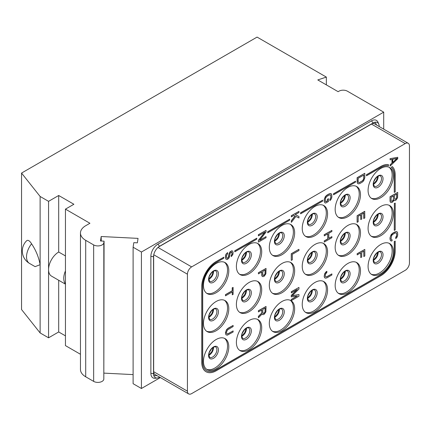 <?xml version="1.0" encoding="UTF-8"?>
<svg xmlns="http://www.w3.org/2000/svg" width="431" height="431" viewBox="0 0 431 431"><rect width="100%" height="100%" fill="white"/><g stroke="black" fill="none" stroke-linecap="round" stroke-linejoin="round"><path stroke-width="0.65" d="M133.109 374.598L104.076 373.133M160.359 377.567L141.422 388.498L133.109 383.698L133.109 247.227L133.804 242.664L137.37 242.842L138.049 238.381L101.177 236.517L101.258 241.021M40.121 332.937L21.55 309.539L21.55 173.073L40.121 196.466L40.121 332.937L48.563 337.807L58.691 331.962L65.447 335.857M80.462 354.277L65.447 345.608L65.447 209.137L73.89 204.262L58.691 195.491L48.563 201.342L40.121 196.466M101.177 236.517L100.504 240.983L104.07 241.161L103.823 379.253A5.969 3.448 0 0 1 99.917 382.189A5.969 3.448 0 0 1 93.656 381.387L85.71 376.796A17.908 10.339 180 0 1 80.462 369.486L80.462 233.02A17.908 10.339 180 0 1 85.71 225.709L89.928 223.269L65.447 209.137M104.07 241.161L103.823 242.782A5.969 3.448 0 0 1 99.917 245.718A5.969 3.448 0 0 1 93.656 244.921L85.71 240.331A17.908 10.339 180 0 1 80.462 233.02M141.422 388.498L141.422 252.027L383.703 112.146L347.402 91.189A5.969 3.448 0 0 0 338.96 91.189L338.119 91.679L317.782 79.934L326.342 77.084L257.075 37.093L21.55 173.073M141.422 252.027L133.109 247.227M58.691 280.269L58.691 331.962M65.447 284.164L51.531 276.131A14.325 8.27 -60 0 1 48.563 269.574L48.563 337.807M48.563 201.342L48.563 269.574A14.325 8.27 -60 0 1 58.691 252.027L58.691 195.491M65.447 255.928L58.691 252.027M65.447 270.905A14.325 8.27 120 0 0 65.447 283.835M29.491 263.406L35.1 266.644L40.121 264.699C38.768 257.226 35.918 250.26 31.576 243.811A12.644 4.299 75.2 0 0 26.555 240.837A14.325 14.325 0 0 0 29.491 263.406A14.325 8.27 -60 0 1 31.576 243.811M326.342 77.084L326.342 84.88M383.703 129.138L383.703 112.146M159.642 377.152L159.572 377.195A8.539 4.93 -60 0 1 157.417 377.976L155.381 378.256A9.918 5.727 -60 0 1 150.872 373.294L150.872 256.321A9.918 5.727 -60 0 1 157.886 244.172L371.463 120.863A9.918 5.727 -60 0 1 378.014 122.291L378.795 124.193A8.539 4.93 -60 0 1 379.188 126.45L379.188 126.531M157.417 377.976A8.539 4.93 -60 0 1 153.932 375.967A8.539 4.93 -60 0 1 153.533 373.704L153.533 256.731A8.539 4.93 -60 0 1 159.572 246.273L373.149 122.964A8.539 4.93 -60 0 1 375.304 122.178A8.539 4.93 -60 0 1 378.795 124.193M374.205 122.463A7.165 4.138 -60 0 1 376.425 124.936M156.879 375.557A7.165 4.138 -60 0 1 153.625 374.868M158.322 247.141L371.463 124.09A5.969 3.448 120 0 1 374.447 123.794L408.216 143.291A5.969 3.448 120 0 0 405.232 143.582L371.463 124.09M153.662 371.678A5.969 3.448 120 0 0 154.901 374.415L188.665 393.907A5.969 3.448 120 0 1 187.431 391.176L153.662 371.678L153.662 255.217M157.972 247.448L191.65 266.891L405.232 143.582M188.665 393.907A5.969 3.448 120 0 0 191.65 393.611L405.232 270.307A5.969 3.448 120 0 0 409.45 262.996L409.45 146.023A5.969 3.448 120 0 0 408.216 143.291M187.431 391.176L187.431 274.202L153.748 254.759M191.65 266.891A5.969 3.448 120 0 0 187.431 274.202M368.085 266.406A17.908 10.339 -60 0 1 375.902 248.385A17.908 10.339 -60 0 1 389.699 243.585A17.908 10.339 -60 0 1 393.411 251.785A17.908 10.339 -60 0 1 385.594 269.806A17.908 10.339 -60 0 1 371.797 274.606A17.908 10.339 -60 0 1 368.085 266.406M368.085 228.392A17.908 10.339 -60 0 1 375.902 210.366A17.908 10.339 -60 0 1 389.699 205.571A17.908 10.339 -60 0 1 393.411 213.771A17.908 10.339 -60 0 1 385.594 231.792A17.908 10.339 -60 0 1 371.797 236.587A17.908 10.339 -60 0 1 368.085 228.392M368.085 190.373A17.908 10.339 -60 0 1 375.902 172.352A17.908 10.339 -60 0 1 389.699 167.557A17.908 10.339 -60 0 1 393.411 175.751A17.908 10.339 -60 0 1 385.594 193.772A17.908 10.339 -60 0 1 371.797 198.572A17.908 10.339 -60 0 1 368.085 190.373M335.162 285.414A17.908 10.339 -60 0 1 342.979 267.392A17.908 10.339 -60 0 1 356.776 262.592A17.908 10.339 -60 0 1 360.488 270.792A17.908 10.339 -60 0 1 352.671 288.813A17.908 10.339 -60 0 1 338.874 293.613A17.908 10.339 -60 0 1 335.162 285.414M335.162 247.399A17.908 10.339 -60 0 1 342.979 229.378A17.908 10.339 -60 0 1 356.776 224.578A17.908 10.339 -60 0 1 360.488 232.778A17.908 10.339 -60 0 1 352.671 250.799A17.908 10.339 -60 0 1 338.874 255.594A17.908 10.339 -60 0 1 335.162 247.399M335.162 209.38A17.908 10.339 -60 0 1 342.979 191.359A17.908 10.339 -60 0 1 356.776 186.564A17.908 10.339 -60 0 1 360.488 194.758A17.908 10.339 -60 0 1 352.671 212.779A17.908 10.339 -60 0 1 338.874 217.58A17.908 10.339 -60 0 1 335.162 209.38M302.239 304.421A17.908 10.339 -60 0 1 310.056 286.399A17.908 10.339 -60 0 1 323.853 281.605A17.908 10.339 -60 0 1 327.565 289.799A17.908 10.339 -60 0 1 319.748 307.82A17.908 10.339 -60 0 1 305.951 312.62A17.908 10.339 -60 0 1 302.239 304.421M302.239 266.406A17.908 10.339 -60 0 1 310.056 248.385A17.908 10.339 -60 0 1 323.853 243.585A17.908 10.339 -60 0 1 327.565 251.785A17.908 10.339 -60 0 1 319.748 269.806A17.908 10.339 -60 0 1 305.951 274.601A17.908 10.339 -60 0 1 302.239 266.406M302.239 228.387A17.908 10.339 -60 0 1 310.056 210.366A17.908 10.339 -60 0 1 323.853 205.571A17.908 10.339 -60 0 1 327.565 213.765A17.908 10.339 -60 0 1 319.748 231.792A17.908 10.339 -60 0 1 305.951 236.587A17.908 10.339 -60 0 1 302.239 228.387M269.316 323.428A17.908 10.339 -60 0 1 277.133 305.407A17.908 10.339 -60 0 1 290.93 300.612A17.908 10.339 -60 0 1 294.642 308.806A17.908 10.339 -60 0 1 286.825 326.827A17.908 10.339 -60 0 1 273.028 331.628A17.908 10.339 -60 0 1 269.316 323.428M269.316 285.414A17.908 10.339 -60 0 1 277.133 267.392A17.908 10.339 -60 0 1 290.93 262.592A17.908 10.339 -60 0 1 294.642 270.792A17.908 10.339 -60 0 1 286.825 288.813A17.908 10.339 -60 0 1 273.028 293.613A17.908 10.339 -60 0 1 269.316 285.414M269.316 247.399A17.908 10.339 -60 0 1 277.133 229.373A17.908 10.339 -60 0 1 290.93 224.578A17.908 10.339 -60 0 1 294.642 232.778A17.908 10.339 -60 0 1 286.825 250.799A17.908 10.339 -60 0 1 273.028 255.594A17.908 10.339 -60 0 1 269.316 247.399M236.393 342.44A17.908 10.339 -60 0 1 244.21 324.414A17.908 10.339 -60 0 1 258.007 319.619A17.908 10.339 -60 0 1 261.719 327.819A17.908 10.339 -60 0 1 253.902 345.84A17.908 10.339 -60 0 1 240.105 350.635A17.908 10.339 -60 0 1 236.393 342.44M236.393 304.421A17.908 10.339 -60 0 1 244.21 286.399A17.908 10.339 -60 0 1 258.007 281.605A17.908 10.339 -60 0 1 261.719 289.799A17.908 10.339 -60 0 1 253.902 307.82A17.908 10.339 -60 0 1 240.105 312.62A17.908 10.339 -60 0 1 236.393 304.421M236.393 266.406A17.908 10.339 -60 0 1 244.21 248.385A17.908 10.339 -60 0 1 258.007 243.585A17.908 10.339 -60 0 1 261.719 251.785A17.908 10.339 -60 0 1 253.902 269.806A17.908 10.339 -60 0 1 240.105 274.601A17.908 10.339 -60 0 1 236.393 266.406M203.47 361.447A17.908 10.339 -60 0 1 211.287 343.426A17.908 10.339 -60 0 1 225.084 338.626A17.908 10.339 -60 0 1 228.796 346.826A17.908 10.339 -60 0 1 220.979 364.847A17.908 10.339 -60 0 1 207.182 369.642A17.908 10.339 -60 0 1 203.47 361.447M203.47 323.428A17.908 10.339 -60 0 1 211.287 305.407A17.908 10.339 -60 0 1 225.084 300.612A17.908 10.339 -60 0 1 228.796 308.806A17.908 10.339 -60 0 1 220.979 326.827A17.908 10.339 -60 0 1 207.182 331.628A17.908 10.339 -60 0 1 203.47 323.428M203.47 285.414A17.908 10.339 -60 0 1 211.287 267.392A17.908 10.339 -60 0 1 225.084 262.592A17.908 10.339 -60 0 1 228.796 270.792A17.908 10.339 -60 0 1 220.979 288.813A17.908 10.339 -60 0 1 207.182 293.613A17.908 10.339 -60 0 1 203.47 285.414M206.621 370.725A19.126 11.044 120 0 0 216.136 369.75L380.745 274.709A19.126 11.044 120 0 0 394.273 251.289L394.273 241.538L395.2 241.123L394.37 241.597L394.37 251.348A19.126 11.044 -60 0 1 380.848 274.768L216.233 369.809A19.126 11.044 -60 0 1 206.67 370.757A19.126 11.044 -60 0 1 202.71 362.002L202.71 285.968A19.126 11.044 -60 0 1 216.233 262.544L223.834 258.158L223.834 257.205L216.233 261.59A20.295 11.718 120 0 0 201.886 286.448L201.886 362.476A20.295 11.718 120 0 0 206.088 371.77A20.295 11.718 120 0 0 216.233 370.762L380.848 275.727A20.295 11.718 120 0 0 395.2 250.869L395.2 241.123M223.834 257.205L216.136 261.531A20.295 11.718 120 0 0 201.783 286.389L201.783 362.423A20.295 11.718 120 0 0 205.986 371.711A20.295 11.718 120 0 0 206.034 371.743M394.273 203.524L395.2 203.103L394.37 203.583L394.273 230.332L394.37 203.583M391.316 167.217L392.355 166.614L391.413 167.271A19.126 11.044 -60 0 1 394.37 175.315L394.273 192.312L394.273 175.255A19.126 11.044 120 0 0 391.316 167.217L391.413 167.271M388.45 164.674L388.347 164.615A20.295 11.718 120 0 0 380.745 166.49L366.398 174.776L366.501 175.789L380.848 167.503A19.126 11.044 -60 0 1 388.45 165.816L388.45 164.674A20.295 11.718 120 0 0 380.848 166.549L366.501 174.835M366.501 175.789L366.398 174.776M355.527 181.171L333.475 193.783L333.578 194.801L355.527 182.124L355.527 181.171L333.578 193.842M333.578 194.801L333.475 193.783M322.603 200.178L300.552 212.79L300.655 213.808L322.603 201.137L322.603 200.178L300.655 212.849M300.655 213.808L300.552 212.79M289.68 219.185L267.629 231.803L267.732 232.815L289.68 220.144L289.68 219.185L267.732 231.856M267.732 232.815L267.629 231.803M256.757 238.198L234.706 250.81L234.809 251.823L256.757 239.151L256.757 238.198L234.809 250.869M234.809 251.823L234.706 250.81M393.988 200.264L394.176 200.469L394.015 200.194L392.722 202.037L391.429 202.602L390.68 202.365L390.033 201.094L390.033 196.708L397.732 192.382L397.571 197.775L395.954 200.173L394.823 200.641L394.176 200.469M390.136 158.753L397.732 157.288L390.033 158.694L390.136 159.847L390.033 158.694M391.973 159.481L391.973 163.058L390.033 164.906L390.136 166.064L390.033 164.906M392.075 239.695L392.075 240.794L391.267 241.074L390.297 240.175L390.136 237.707L390.621 235.784L392.722 233.29L395.954 231.609L396.601 231.598L397.571 232.503L397.732 234.965L397.247 236.894L395.793 238.645L395.793 237.551L396.601 236.35L396.762 233.882L396.278 232.885L395.146 232.988L392.722 234.389L391.59 235.59L391.106 238.796L391.59 239.792L392.075 239.695L391.531 239.728M396.218 232.875L396.66 233.823L396.66 235.466L395.69 237.492L395.793 238.645M397.247 231.959L396.498 231.539L395.044 231.835L392.619 233.23L391.165 234.62L390.033 237.648L390.033 239.297L390.621 240.719M360.666 252.895L360.769 257.587L360.769 252.835L357.213 254.888L357.11 253.735L364.809 249.404L364.809 255.987L363.839 256.547L363.737 251.122M324.451 277.278L324.29 275.727L324.775 273.798L326.876 271.309L325.965 271.896L324.672 273.739L324.187 276.395L324.775 277.823L324.349 277.219M326.876 271.309L326.876 272.403L325.421 274.342L325.26 275.894L325.744 276.896L326.876 276.788L331.886 273.895L326.773 276.729L325.701 276.847M297.072 296.07L291.264 299.426L291.264 300.52L291.367 299.486L297.347 296.032L291.264 296.867L291.264 295.407L296.975 289.67M291.367 296.927L291.367 295.461L297.347 289.454L291.367 292.902L291.367 291.809L298.963 287.423L298.963 289.066L292.175 295.731L298.963 294.551L292.266 295.634M298.963 287.423L291.264 291.749L291.367 292.902M357.374 182.965L357.213 177.761L364.707 173.316L357.11 177.701L357.11 182.087L357.698 183.509L357.272 182.906M360.666 214.88L360.769 219.573L360.769 214.821L358.183 216.314L358.183 221.798L357.11 222.299L357.11 215.715L364.707 211.33L364.809 217.967L363.737 218.469L363.737 213.103M327.743 233.888L327.743 238.887L324.187 240.94L324.29 242.093L324.187 240.94M324.29 240.999L327.846 238.946L327.846 233.828L324.29 235.881L324.29 234.782L331.886 230.396L331.886 231.495L328.815 233.268L328.815 238.386L331.886 236.614L328.815 238.268M331.886 230.396L324.187 234.728L324.29 235.881M298.861 249.344L291.264 253.735L291.264 260.313L291.367 253.794L298.861 249.344M328.492 198.729L328.492 201.471L326.068 202.866L325.421 203.06L324.775 202.699L324.29 201.336L324.451 198.686L326.068 195.922L329.3 193.875L330.755 193.584L331.725 194.483L331.886 196.951L331.401 198.874L329.947 200.63L329.947 199.531L330.916 197.511L330.755 195.227L329.947 194.78L326.876 196.369L325.421 198.308L325.421 201.417L326.229 201.681L327.522 200.932L327.522 199.289L328.492 198.729L327.42 199.23L327.42 200.873L325.685 201.708M330.372 194.855L330.814 195.809L330.814 197.452L329.844 199.472L329.947 200.63M331.401 193.939L330.652 193.524L329.198 193.815L326.773 195.216L325.319 196.606L324.187 199.634L324.187 201.277L324.775 202.699M294.982 215.947L291.264 220.834L291.367 222.353L291.264 220.834M291.367 220.893L295.084 216.006L293.953 215.381L291.367 216.874L291.367 215.775L298.963 211.389L298.963 212.483L295.246 214.633L298.963 216.507L295.251 214.627M298.963 211.389L291.264 215.715L291.367 216.874M264.801 232.212L258.341 240.39L258.444 242.093L258.341 240.39M258.444 240.45L265.07 232.056L258.444 235.881L258.444 234.782L266.04 230.396L266.04 232.04L259.575 240.342L266.04 236.614L259.742 240.132M266.04 230.396L258.341 234.723L258.444 235.881M258.444 272.801L266.04 268.411L258.341 272.742L258.444 273.895L258.341 272.742M261.736 271.993L261.736 275.167L262.484 276.497L261.897 275.991M261.736 310.013L261.736 313.003L258.341 316.424L258.444 317.76L258.341 316.424M262.118 314.01L262.484 314.517L262.161 313.967L258.444 317.76M258.444 310.816L266.04 306.43L258.341 310.756L258.444 311.915L258.341 310.756M231.237 255.491L231.339 256.644L231.237 255.491L232.045 253.929L231.619 252.081M231.339 255.551L231.986 254.629L232.147 252.889L231.662 252.07L230.854 252.356L230.046 253.552L229.723 256.3L228.753 258.32L227.299 259.527L226.006 259.176L225.521 257.813L225.682 255.341L226.167 254.15L227.622 252.577L227.622 253.676L226.49 255.788L226.652 257.889L227.46 258.336L228.753 256.677L229.076 253.929L230.046 251.909L231.986 250.788L232.632 251.149L231.883 250.729L229.944 251.849L228.974 253.875L228.328 257.355L227.843 257.997L226.932 258.201M227.622 252.577L226.065 254.091L225.58 255.287L225.418 257.754L226.006 259.176M225.521 294.734L232.309 290.812L232.309 287.886L233.117 287.423L232.207 287.827L232.207 290.753L225.418 294.675L225.521 295.828L225.418 294.675M232.207 291.965L232.309 294.831L232.309 291.911L225.521 295.828M233.117 330.922L233.117 332.015L227.299 335.194L226.006 334.844L225.521 333.481L226.006 330.825L227.299 328.982L233.117 325.437L233.117 326.536L227.46 329.984L226.49 332.188L226.652 333.556L227.46 334.003L233.117 330.922L228.004 333.756L226.932 333.869M233.117 325.437L228.004 328.271L226.55 329.661L225.418 332.689L226.006 334.844M389.048 243.262A17.908 10.339 -60 0 1 392.145 251.052A17.908 10.339 120 0 1 384.738 268.632A17.908 10.339 120 0 1 371.183 274.202M389.048 167.228A17.908 10.339 -60 0 1 392.145 175.018A17.908 10.339 120 0 1 384.738 192.598A17.908 10.339 120 0 1 371.183 198.168M224.432 338.297A17.908 10.339 -60 0 1 227.53 346.093A17.908 10.339 120 0 1 220.122 363.672A17.908 10.339 120 0 1 206.568 369.238M389.048 205.242A17.908 10.339 -60 0 1 392.145 213.038A17.908 10.339 120 0 1 384.738 230.617A17.908 10.339 120 0 1 371.183 236.183M290.278 224.249A17.908 10.339 -60 0 1 293.376 232.045A17.908 10.339 120 0 1 285.968 249.624A17.908 10.339 120 0 1 272.414 255.19M257.355 243.256A17.908 10.339 -60 0 1 260.453 251.052A17.908 10.339 120 0 1 253.045 268.632A17.908 10.339 120 0 1 239.491 274.197M257.355 281.276A17.908 10.339 -60 0 1 260.453 289.066A17.908 10.339 120 0 1 253.045 306.646A17.908 10.339 120 0 1 239.491 312.216M323.202 243.262A17.908 10.339 -60 0 1 326.299 251.052A17.908 10.339 120 0 1 318.892 268.632A17.908 10.339 120 0 1 305.337 274.197M356.125 224.249A17.908 10.339 -60 0 1 359.222 232.045A17.908 10.339 120 0 1 351.815 249.624A17.908 10.339 120 0 1 338.26 255.19M257.355 319.29A17.908 10.339 -60 0 1 260.453 327.086A17.908 10.339 120 0 1 253.045 344.665A17.908 10.339 120 0 1 239.491 350.231M290.278 300.283A17.908 10.339 -60 0 1 293.376 308.079A17.908 10.339 120 0 1 285.968 325.653A17.908 10.339 120 0 1 272.414 331.223M323.202 281.276A17.908 10.339 -60 0 1 326.299 289.072A17.908 10.339 120 0 1 318.892 306.646A17.908 10.339 120 0 1 305.337 312.216M356.125 262.269A17.908 10.339 -60 0 1 359.222 270.059A17.908 10.339 120 0 1 351.815 287.639A17.908 10.339 120 0 1 338.26 293.209M356.125 186.235A17.908 10.339 -60 0 1 359.222 194.031A17.908 10.339 120 0 1 351.815 211.605A17.908 10.339 120 0 1 338.26 217.176M323.202 205.242A17.908 10.339 -60 0 1 326.299 213.038A17.908 10.339 120 0 1 318.892 230.617A17.908 10.339 120 0 1 305.337 236.183M290.278 262.269A17.908 10.339 -60 0 1 293.376 270.059A17.908 10.339 120 0 1 285.968 287.639A17.908 10.339 120 0 1 272.414 293.209M224.432 300.283A17.908 10.339 -60 0 1 227.53 308.079A17.908 10.339 120 0 1 220.122 325.653A17.908 10.339 120 0 1 206.568 331.223M224.432 262.269A17.908 10.339 -60 0 1 227.53 270.059A17.908 10.339 120 0 1 220.122 287.639A17.908 10.339 120 0 1 206.568 293.204M394.37 230.386L395.2 229.912L395.2 203.103M394.37 192.371L395.2 191.892L395.2 174.835A20.295 11.718 120 0 0 392.452 166.673M390.782 202.425L390.195 201.918M390.297 201.977L390.033 201.094M390.136 201.153L390.033 196.708M390.136 196.768L397.732 192.382M396.762 197.511L396.762 194.036L394.5 195.345L394.661 199.273L395.793 199.165L396.762 197.511L395.69 199.111L394.661 199.267M392.075 201.315L393.368 200.022L393.53 195.906L391.106 197.306L391.106 200.776L391.267 201.234L392.075 201.315L391.267 201.229M396.66 194.095L396.66 197.452M392.56 201.035L391.973 201.255M393.428 195.965L393.428 199.321L392.458 200.975M397.732 157.288L397.732 158.753L390.136 166.064M390.136 164.965L391.973 163.058M392.075 163.117L392.075 159.459L390.136 159.847M392.722 162.557L397.086 158.392L392.722 159.271L392.722 162.557M396.881 158.436L392.722 162.406M357.213 254.888L357.11 253.735M357.213 253.794L364.809 249.404M363.839 256.547L363.839 251.063L361.738 252.275L361.738 257.027L360.769 257.587M331.886 273.895L331.886 274.994L326.876 277.887L325.421 278.178L324.775 277.823M298.963 294.551L298.963 296.194L291.367 300.579M364.809 173.375L364.809 177.761L363.678 180.788L362.223 182.178L359.799 183.579L358.344 183.87L357.698 183.509M363.839 178.321L363.839 175.029L358.183 178.294L358.183 181.586L358.667 182.588L359.152 182.669L362.87 180.524L363.839 178.321L363.252 179.819L362.121 181.02L359.696 182.421L358.624 182.539M363.737 175.088L363.737 178.262M357.213 222.358L357.11 215.715M357.213 215.775L364.809 211.389M363.839 218.528L363.839 213.049L361.738 214.261L361.738 219.013L360.769 219.573M331.886 236.614L331.886 237.707L324.29 242.093M298.963 249.404L298.963 250.503L292.337 254.328L292.337 259.812L291.367 260.372M298.963 216.507L298.963 217.967L295.892 216.454L291.367 222.353M266.04 236.614L266.04 237.707L258.444 242.093M266.04 268.411L265.879 273.809L264.262 276.201L263.131 276.675L262.484 276.497M262 276.045L261.736 275.167M261.838 275.226L261.838 271.934L258.444 273.895M262.808 271.374L262.808 274.849L263.293 275.484L264.262 275.107L265.07 274.089L265.232 269.978L262.808 271.374M265.13 270.038L264.968 274.03L264.16 275.048L262.969 275.301M258.444 316.483L261.838 313.062L261.838 309.954L258.444 311.915M266.04 306.43L265.879 311.823L264.262 314.221L263.131 314.689L262.484 314.517M262.808 309.393L262.808 312.863L263.293 313.499L264.262 313.121L265.07 312.109L265.232 307.993L262.808 309.393M265.13 308.052L264.968 312.049L264.16 313.062L262.969 313.315M232.632 251.149L233.117 252.329L232.955 254.252L231.339 256.644M233.117 287.423L233.117 294.368L232.309 294.831M103.823 379.253L103.823 242.782M93.656 381.387L93.656 244.921M85.71 376.796L85.71 240.331M371.463 120.863L373.149 122.964M157.886 244.172L159.572 246.273M150.872 373.294L153.533 373.704M150.872 256.321L153.533 256.731M373.198 260.416A6.955 4.014 120 0 0 378.116 263.255A6.955 4.014 120 0 0 383.035 254.737A6.955 4.014 -60 0 0 378.116 251.898A6.955 4.014 -60 0 0 373.198 260.416M380.271 251.925A5.969 3.448 -60 0 1 381.505 254.656A5.969 3.448 120 0 1 378.897 260.669A5.969 3.448 120 0 1 374.302 262.263L373.413 260.022C373.165 258.417 374.28 256.116 376.748 253.116C378.962 251.715 380.137 251.316 380.271 251.925M373.418 260.27A5.969 3.448 120 0 0 378.127 252.711A5.969 3.448 -60 0 0 378.1 252.162M373.952 257.296A12.537 7.235 120 0 0 375.794 254.107M373.952 181.268A12.537 7.235 120 0 0 375.794 178.073M373.418 184.236A5.969 3.448 120 0 0 378.127 176.678A5.969 3.448 -60 0 0 378.1 176.128M380.271 175.891A5.969 3.448 -60 0 1 381.505 178.628A5.969 3.448 120 0 1 378.897 184.635A5.969 3.448 120 0 1 374.302 186.235L373.413 183.989C373.165 182.388 374.28 180.083 376.748 177.082C378.962 175.681 380.137 175.282 380.271 175.891M373.198 184.382A6.955 4.014 120 0 0 378.116 187.221A6.955 4.014 120 0 0 383.035 178.703A6.955 4.014 -60 0 0 378.116 175.864A6.955 4.014 -60 0 0 373.198 184.382M209.337 352.337A12.537 7.235 120 0 0 211.179 349.148M208.803 355.311A5.969 3.448 120 0 0 213.512 347.747A5.969 3.448 -60 0 0 213.485 347.203M215.656 346.966A5.969 3.448 -60 0 1 216.89 349.697A5.969 3.448 120 0 1 214.288 355.704A5.969 3.448 120 0 1 209.687 357.304L208.798 355.058C208.55 353.458 209.665 351.157 212.133 348.151C214.347 346.75 215.522 346.357 215.656 346.966M208.582 355.456A6.955 4.014 120 0 0 213.501 358.296A6.955 4.014 120 0 0 218.42 349.778A6.955 4.014 -60 0 0 213.501 346.933A6.955 4.014 -60 0 0 208.582 355.456M373.952 219.282A12.537 7.235 120 0 0 375.794 216.093M373.418 222.256A5.969 3.448 120 0 0 378.127 214.692A5.969 3.448 -60 0 0 378.1 214.148M380.271 213.911A5.969 3.448 -60 0 1 381.505 216.642A5.969 3.448 120 0 1 378.897 222.649A5.969 3.448 120 0 1 374.302 224.249L373.413 222.003C373.165 220.403 374.28 218.102 376.748 215.096C378.962 213.695 380.137 213.302 380.271 213.911M373.198 222.401A6.955 4.014 120 0 0 378.116 225.241A6.955 4.014 120 0 0 383.035 216.718A6.955 4.014 -60 0 0 378.116 213.878A6.955 4.014 -60 0 0 373.198 222.401M275.183 238.289A12.537 7.235 120 0 0 277.025 235.1M274.649 241.263A5.969 3.448 120 0 0 279.358 233.699A5.969 3.448 -60 0 0 279.331 233.155M281.502 232.918A5.969 3.448 -60 0 1 282.736 235.649A5.969 3.448 120 0 1 280.134 241.656A5.969 3.448 120 0 1 275.533 243.256L274.644 241.01C274.396 239.41 275.511 237.109 277.979 234.103C280.193 232.702 281.368 232.309 281.502 232.918M274.428 241.408A6.955 4.014 120 0 0 279.347 244.248A6.955 4.014 120 0 0 284.266 235.725A6.955 4.014 -60 0 0 279.347 232.885A6.955 4.014 -60 0 0 274.428 241.408M242.26 257.296A12.537 7.235 120 0 0 244.102 254.107M241.726 260.27A5.969 3.448 120 0 0 246.435 252.706A5.969 3.448 -60 0 0 246.408 252.162M248.579 251.925A5.969 3.448 -60 0 1 249.813 254.656A5.969 3.448 120 0 1 247.211 260.663A5.969 3.448 120 0 1 242.61 262.263L241.721 260.017C241.473 258.417 242.588 256.116 245.056 253.11C247.27 251.715 248.445 251.316 248.579 251.925M241.505 260.416A6.955 4.014 120 0 0 246.424 263.255A6.955 4.014 120 0 0 251.343 254.737A6.955 4.014 -60 0 0 246.424 251.898A6.955 4.014 -60 0 0 241.505 260.416M242.26 295.316A12.537 7.235 120 0 0 244.102 292.121M241.726 298.284A5.969 3.448 120 0 0 246.435 290.726A5.969 3.448 -60 0 0 246.408 290.176M248.579 289.939A5.969 3.448 -60 0 1 249.813 292.676A5.969 3.448 120 0 1 247.211 298.683A5.969 3.448 120 0 1 242.61 300.283L241.721 298.036C241.473 296.436 242.588 294.131 245.056 291.13C247.27 289.729 248.445 289.33 248.579 289.939M241.505 298.43A6.955 4.014 120 0 0 246.424 301.269A6.955 4.014 120 0 0 251.343 292.751A6.955 4.014 -60 0 0 246.424 289.912A6.955 4.014 -60 0 0 241.505 298.43M308.106 257.296A12.537 7.235 120 0 0 309.948 254.107M307.572 260.27A5.969 3.448 120 0 0 312.281 252.711A5.969 3.448 -60 0 0 312.254 252.162M314.425 251.925A5.969 3.448 -60 0 1 315.659 254.656A5.969 3.448 120 0 1 313.057 260.663A5.969 3.448 120 0 1 308.456 262.263L307.567 260.022C307.319 258.417 308.434 256.116 310.902 253.116C313.116 251.715 314.291 251.316 314.425 251.925M307.351 260.416A6.955 4.014 120 0 0 312.27 263.255A6.955 4.014 120 0 0 317.189 254.737A6.955 4.014 -60 0 0 312.27 251.898A6.955 4.014 -60 0 0 307.351 260.416M341.029 238.289A12.537 7.235 120 0 0 342.871 235.1M340.495 241.263A5.969 3.448 120 0 0 345.204 233.699A5.969 3.448 -60 0 0 345.177 233.155M347.348 232.918A5.969 3.448 -60 0 1 348.582 235.649A5.969 3.448 120 0 1 345.974 241.656A5.969 3.448 120 0 1 341.379 243.256L340.49 241.01C340.242 239.41 341.357 237.109 343.825 234.103C346.039 232.702 347.214 232.309 347.348 232.918M340.274 241.408A6.955 4.014 120 0 0 345.193 244.248A6.955 4.014 120 0 0 350.112 235.73A6.955 4.014 -60 0 0 345.193 232.885A6.955 4.014 -60 0 0 340.274 241.408M242.26 333.33A12.537 7.235 120 0 0 244.102 330.141M241.726 336.299A5.969 3.448 120 0 0 246.435 328.74A5.969 3.448 -60 0 0 246.408 328.19M248.579 327.959A5.969 3.448 -60 0 1 249.813 330.69A5.969 3.448 120 0 1 247.211 336.697A5.969 3.448 120 0 1 242.61 338.297L241.721 336.051C241.473 334.451 242.588 332.15 245.056 329.144C247.27 327.743 248.445 327.35 248.579 327.959M241.505 336.449A6.955 4.014 120 0 0 246.424 339.289A6.955 4.014 120 0 0 251.343 330.766A6.955 4.014 -60 0 0 246.424 327.926A6.955 4.014 -60 0 0 241.505 336.449M275.183 314.323A12.537 7.235 120 0 0 277.025 311.128M274.649 317.291A5.969 3.448 120 0 0 279.358 309.733A5.969 3.448 -60 0 0 279.331 309.183M281.502 308.952A5.969 3.448 -60 0 1 282.736 311.683A5.969 3.448 120 0 1 280.134 317.69A5.969 3.448 120 0 1 275.533 319.29L274.644 317.044C274.396 315.444 275.511 313.143 277.979 310.137C280.193 308.736 281.368 308.343 281.502 308.952M274.428 317.437A6.955 4.014 120 0 0 279.347 320.281A6.955 4.014 120 0 0 284.266 311.758A6.955 4.014 -60 0 0 279.347 308.919A6.955 4.014 -60 0 0 274.428 317.437M308.106 295.316A12.537 7.235 120 0 0 309.948 292.121M307.572 298.284A5.969 3.448 120 0 0 312.281 290.726A5.969 3.448 -60 0 0 312.254 290.176M314.425 289.944A5.969 3.448 -60 0 1 315.659 292.676A5.969 3.448 120 0 1 313.057 298.683A5.969 3.448 120 0 1 308.456 300.283L307.567 298.036C307.319 296.436 308.434 294.131 310.902 291.13C313.116 289.729 314.291 289.336 314.425 289.944M307.351 298.43A6.955 4.014 120 0 0 312.27 301.269A6.955 4.014 120 0 0 317.189 292.751A6.955 4.014 -60 0 0 312.27 289.912A6.955 4.014 -60 0 0 307.351 298.43M341.029 276.309A12.537 7.235 120 0 0 342.871 273.114M340.495 279.277A5.969 3.448 120 0 0 345.204 271.719A5.969 3.448 -60 0 0 345.177 271.169M347.348 270.932A5.969 3.448 -60 0 1 348.582 273.669A5.969 3.448 120 0 1 345.974 279.676A5.969 3.448 120 0 1 341.379 281.276L340.49 279.029C340.242 277.429 341.357 275.123 343.825 272.123C346.039 270.722 347.214 270.323 347.348 270.932M340.274 279.423A6.955 4.014 120 0 0 345.193 282.262A6.955 4.014 120 0 0 350.112 273.744A6.955 4.014 -60 0 0 345.193 270.905A6.955 4.014 -60 0 0 340.274 279.423M341.029 200.275A12.537 7.235 120 0 0 342.871 197.08M340.495 203.243A5.969 3.448 120 0 0 345.204 195.685A5.969 3.448 -60 0 0 345.177 195.135M347.348 194.904A5.969 3.448 -60 0 1 348.582 197.635A5.969 3.448 120 0 1 345.974 203.642A5.969 3.448 120 0 1 341.379 205.242L340.49 202.996C340.242 201.396 341.357 199.095 343.825 196.089C346.039 194.688 347.214 194.295 347.348 194.904M340.274 203.389A6.955 4.014 120 0 0 345.193 206.228A6.955 4.014 120 0 0 350.112 197.71A6.955 4.014 -60 0 0 345.193 194.871A6.955 4.014 -60 0 0 340.274 203.389M308.106 219.282A12.537 7.235 120 0 0 309.948 216.087M307.572 222.251A5.969 3.448 120 0 0 312.281 214.692A5.969 3.448 -60 0 0 312.254 214.142M314.425 213.911A5.969 3.448 -60 0 1 315.659 216.642A5.969 3.448 120 0 1 313.057 222.649A5.969 3.448 120 0 1 308.456 224.249L307.567 222.003C307.319 220.403 308.434 218.102 310.902 215.096C313.116 213.695 314.291 213.302 314.425 213.911M307.351 222.396A6.955 4.014 120 0 0 312.27 225.241A6.955 4.014 120 0 0 317.189 216.718A6.955 4.014 -60 0 0 312.27 213.878A6.955 4.014 -60 0 0 307.351 222.396M275.183 276.303A12.537 7.235 120 0 0 277.025 273.114M274.649 279.277A5.969 3.448 120 0 0 279.358 271.719A5.969 3.448 -60 0 0 279.331 271.169M281.502 270.932A5.969 3.448 -60 0 1 282.736 273.669A5.969 3.448 120 0 1 280.134 279.676A5.969 3.448 120 0 1 275.533 281.271L274.644 279.029C274.396 277.429 275.511 275.123 277.979 272.123C280.193 270.722 281.368 270.323 281.502 270.932M274.428 279.423A6.955 4.014 120 0 0 279.347 282.262A6.955 4.014 120 0 0 284.266 273.744A6.955 4.014 -60 0 0 279.347 270.905A6.955 4.014 -60 0 0 274.428 279.423M209.337 314.323A12.537 7.235 120 0 0 211.179 311.128M208.803 317.291A5.969 3.448 120 0 0 213.512 309.733A5.969 3.448 -60 0 0 213.485 309.183M215.656 308.952A5.969 3.448 -60 0 1 216.89 311.683A5.969 3.448 120 0 1 214.288 317.69A5.969 3.448 120 0 1 209.687 319.29L208.798 317.044C208.55 315.444 209.665 313.138 212.133 310.137C214.347 308.736 215.522 308.343 215.656 308.952M208.582 317.437A6.955 4.014 120 0 0 213.501 320.276A6.955 4.014 120 0 0 218.42 311.758A6.955 4.014 -60 0 0 213.501 308.919A6.955 4.014 -60 0 0 208.582 317.437M209.337 276.303A12.537 7.235 120 0 0 211.179 273.114M208.803 279.277A5.969 3.448 120 0 0 213.512 271.719A5.969 3.448 -60 0 0 213.485 271.169M215.656 270.932A5.969 3.448 -60 0 1 216.89 273.663A5.969 3.448 120 0 1 214.288 279.671A5.969 3.448 120 0 1 209.687 281.271L208.798 279.029C208.55 277.424 209.665 275.123 212.133 272.123C214.347 270.722 215.522 270.323 215.656 270.932M208.582 279.423A6.955 4.014 120 0 0 213.501 282.262A6.955 4.014 120 0 0 218.42 273.744A6.955 4.014 -60 0 0 213.501 270.905A6.955 4.014 -60 0 0 208.582 279.423M373.413 259.898L376.457 256.617L377.777 252.345M373.413 183.865L376.457 180.584L377.777 176.311M208.798 354.939L211.842 351.658L213.162 347.381M373.413 221.884L376.457 218.603L377.777 214.326M274.644 240.891L277.688 237.61L279.008 233.333M241.721 259.898L244.765 256.617L246.085 252.34M241.721 297.913L244.765 294.632L246.085 290.359M307.567 259.898L310.611 256.617L311.931 252.34M340.49 240.891L343.534 237.61L344.854 233.333M241.721 335.932L244.765 332.651L246.085 328.374M274.644 316.925L277.688 313.644L279.008 309.366M307.567 297.918L310.611 294.637L311.931 290.359M340.49 278.905L343.534 275.625L344.854 271.352M340.49 202.877L343.534 199.596L344.854 195.318M307.567 221.884L310.611 218.603L311.931 214.326M274.644 278.905L277.688 275.625L279.008 271.352M208.798 316.925L211.842 313.644L213.162 309.366M208.798 278.905L211.842 275.625L213.162 271.347"/></g></svg>
